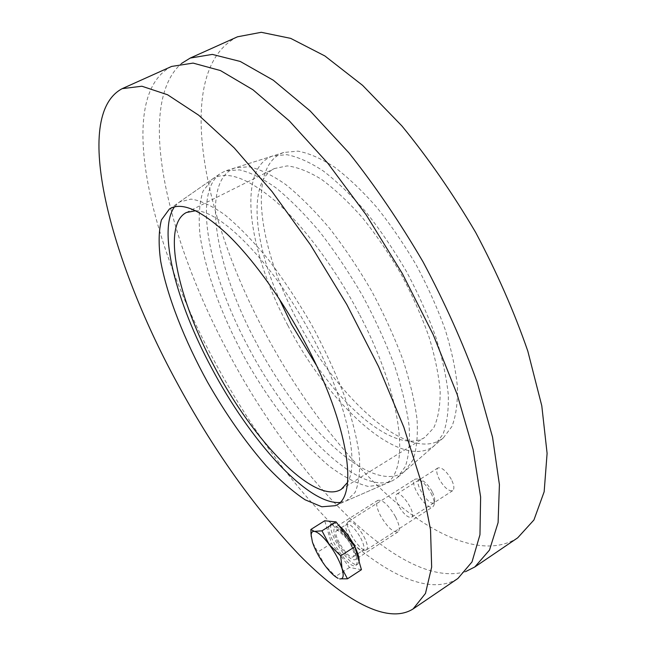 <?xml version="1.0" encoding="UTF-8"?>
<svg xmlns="http://www.w3.org/2000/svg" width="646" height="646" viewBox="0 0 646 646"><rect width="100%" height="100%" fill="white"/><g stroke="black" fill="none" stroke-linecap="round" stroke-linejoin="round"><path stroke-width="0.48" stroke-dasharray="3.23 2.42" d="M451.336 479.372C446.281 470.902 441.807 467.09 437.923 467.946C436.002 469.707 436.454 473.478 439.296 479.259C444.303 487.69 448.776 491.485 452.709 490.661C454.623 488.925 454.162 485.162 451.336 479.372M398.396 505.43C395.489 499.584 394.908 495.829 396.66 494.174C401.376 490.282 417.009 514.596 411.51 517.317C407.828 517.963 403.459 513.998 398.396 505.43M297.313 320.343C337.729 399.188 410.17 464.926 443.334 437.875L451.901 426.53C455.923 416.153 457.772 403.015 457.441 387.124C455.745 369.827 451.707 350.786 445.32 329.993C437.633 308.61 428.032 287.131 416.533 265.546C404.17 244.446 390.895 225.026 376.699 207.277C362.333 190.941 348.226 177.529 334.386 167.039C321.014 158.431 308.853 153.126 297.903 151.124L283.755 152.48C246.667 165.295 258.602 248.403 297.313 320.343M256.236 342.671C215.376 267.016 199.622 180.404 235.241 167.831L249.049 166.781C259.894 169.171 272.111 175.082 285.694 184.506C299.849 195.94 314.408 210.475 329.387 228.119C344.253 247.248 358.288 268.122 371.482 290.74C383.837 313.819 394.27 336.703 402.789 359.394C409.976 381.382 414.732 401.408 417.058 419.456C417.978 435.961 416.613 449.463 412.972 459.952L404.848 471.168C372.742 496.96 299.074 425.464 256.236 342.671M465.516 571.653C400.068 590.767 291.766 473.575 227.909 351.828C167.831 240.102 134.723 104.943 181.397 63.526M517.688 537.827C485.574 558.507 436.502 537.989 389.958 497.347C341.799 453.54 299.946 398.307 264.416 331.648C201.754 215.255 173.112 69.413 237.534 36.79M316.395 365.313C352.538 417.728 399.826 452.991 424.737 437.447L433.7 427.902C438.028 418.665 440.192 406.576 440.184 391.629C438.82 375.221 435.089 356.972 429.001 336.857C421.612 316.112 412.31 295.214 401.101 274.179C389.045 253.612 376.117 234.748 362.309 217.581C348.364 201.867 334.765 189.133 321.506 179.378C308.772 171.545 297.346 167.056 287.204 165.901L274.38 168.549C248.096 181.631 253.369 240.377 279.104 298.622M195.673 210.725C220.528 210.951 269.471 259.587 306.979 326.803C344.601 393.955 360.411 461.115 347.58 482.417M174.493 206.841L179.459 202.028L190.99 199.097C200.575 200.47 211.831 205.694 224.776 214.779C238.487 226.092 252.901 240.861 268.009 259.07C283.158 278.959 297.604 300.713 311.364 324.349C324.3 348.452 335.266 372.153 344.278 395.465C351.876 417.881 356.907 437.891 359.37 455.495C360.331 471.281 358.885 483.612 355.042 492.486L346.506 500.779L339.804 502.491M248.258 347.007C209.272 274.574 191.991 192.484 220.714 173.298L225.729 170.835L239.448 169.858C250.26 172.329 262.478 178.361 276.092 187.946C290.304 199.574 304.952 214.335 320.036 232.229C335.032 251.649 349.211 272.806 362.567 295.723C375.092 319.1 385.702 342.259 394.383 365.2C401.731 387.43 406.633 407.634 409.104 425.827C410.137 442.445 408.878 456.011 405.325 466.525L397.306 477.701L392.582 480.681C358.175 496.378 289.618 426.441 248.258 347.007M287.89 325.463C248.686 252.675 235.911 168.751 272.701 155.977L286.784 154.685C297.717 156.776 309.902 162.219 323.323 171.004C337.244 181.712 351.464 195.375 365.975 212.001C380.324 230.065 393.769 249.816 406.326 271.255C418.019 293.179 427.805 314.982 435.679 336.663C442.244 357.731 446.434 376.998 448.267 394.464C448.728 410.501 446.984 423.728 443.035 434.136L434.564 445.465C401.61 472.258 328.862 405.22 287.89 325.463M395.465 516.735C388.504 504.986 382.642 499.519 377.878 500.335C375.601 502.523 376.457 507.595 380.429 515.548C387.301 527.209 393.164 532.659 398.025 531.908C400.278 529.768 399.422 524.713 395.465 516.735M337.971 542.705C333.893 534.662 332.86 529.623 334.87 527.588C340.305 522.856 361.647 556.699 355.106 559.767C350.625 560.243 344.907 554.559 337.971 542.705M359.216 313.972C335.444 268.542 304.161 226.649 276.431 201.988C247.822 177.763 226.528 170.092 212.558 178.982L203.022 191.119C199.315 202.917 198.322 217.621 200.018 235.233C205.501 272.184 222.579 317.638 246.271 360.751C270.593 403.508 300.366 441.856 328.984 465.879C343.091 476.546 356.148 483.394 368.139 486.422L383.466 484.653C410.864 475.23 404.073 398.727 359.216 313.972M171.626 66.425C114.689 95.907 149.71 241.572 213.624 359.725C249.921 427.386 291.378 484.266 338.003 530.35C382.989 573.244 429.332 596.71 457.925 578.461M431.068 493.221C433.603 498.203 434.621 502.087 434.112 504.889L432.949 506.771C426.845 511.519 408.248 482.651 415.112 479.162L417.3 478.888C421.943 480.43 426.53 485.211 431.068 493.221M432.142 491.598C428.484 485.146 424.777 481.294 421.014 480.043C410.113 478.21 431.706 511.656 434.588 501.021C435 498.752 434.185 495.611 432.142 491.598M363.86 536.438C367.445 543.585 368.317 548.058 366.476 549.867L365.919 550.093C360.193 552.055 343.866 526.143 348.073 521.831L348.509 521.427C352.514 520.87 357.634 525.876 363.86 536.438M337.115 577.807L324.849 565.371L312.43 542.059L311.227 536.455M361.437 569.691L349.494 567.446L331.479 543.326L324.696 520.773M351.9 546.282C357.044 556.513 358.368 562.868 355.857 565.363C348.695 571.08 322.023 528.501 330.211 524.568C335.742 523.882 342.969 531.117 351.9 546.282M349.494 567.446L335.807 576.345M331.479 543.326L317.848 552.023M359.111 561.592L357.868 564.055C350.665 569.796 323.993 527.257 332.23 523.292C333.619 522.469 335.767 523.147 338.665 525.327M350.665 544.505C353.976 551.062 354.815 555.156 353.192 556.771C348.606 560.494 331.422 533.12 336.719 530.584C340.305 530.148 344.948 534.783 350.665 544.505M360.734 538.029C364.021 544.578 364.829 548.672 363.149 550.319L362.656 550.521C357.456 552.322 342.469 528.533 346.304 524.617L346.7 524.253C350.35 523.761 355.034 528.355 360.734 538.029M437.923 467.946L396.66 494.174M452.709 490.661L411.51 517.317M283.755 152.48L235.241 167.831M443.334 437.875L404.848 471.168M341.217 489.377L424.737 437.447M186.403 212.502L274.38 168.549M346.506 500.779L392.582 480.681M179.459 202.028L220.714 173.298M272.701 155.977L225.729 170.835M434.564 445.465L397.306 477.701M377.878 500.335L334.87 527.588M398.025 531.908L355.106 559.767M335.258 505.689L383.466 484.653M169.389 209.038L212.558 178.982M421.014 480.043L417.3 478.888M434.588 501.021L434.112 504.889M366.476 549.867L432.949 506.771M348.509 521.427L415.112 479.162M355.857 565.363L357.868 564.055M330.211 524.568L332.23 523.292M353.192 556.771L363.149 550.319M336.719 530.584L346.7 524.253M362.656 550.521L365.919 550.093M346.304 524.617L348.073 521.831"/><path stroke-width="0.97" d="M181.397 63.526L190.223 58.067L212.34 54.401L240.264 61.459L273.282 80.209L310.104 110.894L348.897 152.803C375.076 185.782 399.801 222.143 423.065 261.896C444.747 302.53 462.778 342.638 477.168 382.206L492.551 437.205L499.415 484.645L498.098 522.59L489.49 550.077L474.786 566.994L465.516 571.653M190.223 58.067L237.534 36.79L261.267 32.3L290.66 38.364L324.898 55.968L362.616 85.377L401.893 125.93C428.177 157.995 452.773 193.509 475.69 232.471C496.879 272.394 514.256 311.945 527.814 351.133L541.792 405.833L547.097 453.363L544.158 491.751L533.935 519.965L517.688 537.827L474.786 566.994M279.104 298.622L291.427 324.268L316.395 365.313M347.58 482.417L341.217 489.377C314.86 505.657 253.119 440.693 214.537 366.968C178.126 299.671 161.08 225.188 186.403 212.502L195.673 210.725M339.804 502.491C307.415 504.817 249.388 439.684 211.541 367.849C176.431 302.627 157.277 230.759 174.493 206.841M305.51 343.454C349.058 425.197 358.918 497.751 335.258 505.689L321.813 506.779L305.082 499.778C292.686 491.509 279.686 480.156 266.079 465.726C245.294 441.88 225.825 414.086 207.657 382.335C184.538 340.353 167.233 296.482 160.701 261.323C158.399 244.624 158.641 230.824 161.427 219.923L169.389 209.038C181.445 201.487 200.704 209.845 227.15 234.127C252.836 258.739 282.391 299.623 305.51 343.454M413.101 608.936L457.925 578.461L472.008 561.923L479.962 534.735L480.624 496.976L473.13 449.576L457.182 394.472L433.167 334.571L402.288 273.508L366.444 215.231L327.982 163.406L289.392 120.964L252.933 89.762L220.423 70.551L193.089 63.098L171.626 66.425L122.191 88.655L141.886 86.225L167.58 94.768L198.718 115.23L234.151 147.813L272.168 191.709L310.548 244.963L346.813 304.532L378.572 366.621L403.839 427.2L421.329 482.578L430.535 529.825L431.657 567.067L425.48 593.432L413.101 608.936C387.261 625.271 343.058 599.553 299.292 554.946C253.862 507.126 212.712 449.01 175.849 380.607C110.999 261.162 71.125 115.666 122.191 88.655M342.089 568.706L347.483 578.816L339.618 578.848C343.284 579.381 344.108 576.006 342.089 568.706C339.626 560.978 335.347 552.928 329.242 544.554L340.644 555.851L342.089 568.706M311.227 536.455L310.855 529.478L314.36 531.392L321.958 530.826L329.242 544.554C323.105 536.519 318.147 532.134 314.36 531.392C312.309 531.19 311.251 532.466 311.186 535.219L312.43 542.059C314.893 549.552 319.035 557.328 324.849 565.371C329.856 572.081 334.281 576.402 338.108 578.323L337.115 577.807M310.855 529.478L324.696 520.773L336.082 521.903L321.958 530.826M336.082 521.903L354.824 546.71L340.644 555.851M354.824 546.71L361.437 569.691L347.483 578.816M338.665 525.327C344.052 529.68 349.147 536.228 353.943 544.966C357.706 552.233 359.426 557.773 359.111 561.592M311.186 535.219L310.904 532.627"/></g></svg>

